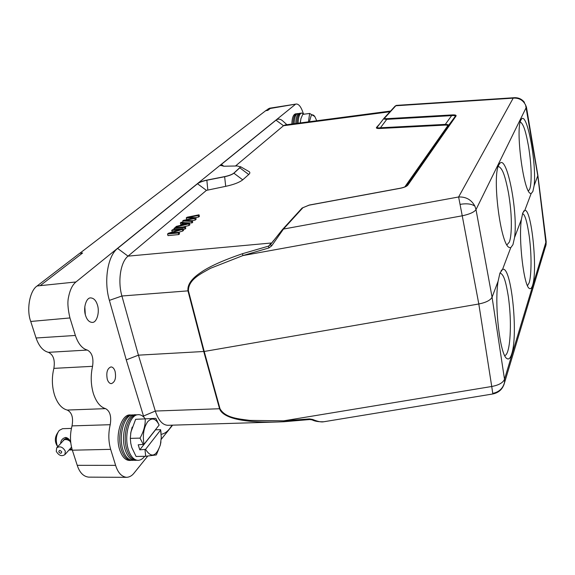 <?xml version="1.0" encoding="UTF-8"?>
<svg xmlns="http://www.w3.org/2000/svg" width="575" height="575" viewBox="0 0 575 575"><rect width="100%" height="100%" fill="white"/><g stroke="black" fill="none" stroke-linecap="round" stroke-linejoin="round"><path stroke-width="0.86" d="M183.31 229.217L185.006 229.051L185.811 228.34L185.387 226.751L174.735 227.815L173.923 228.519L174.211 229.583M235.491 166.002L283.518 125.717L285.272 124.912M248.917 171.53L249.191 171.688C250.197 172.407 250.046 173.348 248.738 174.513L242.722 179.831C239.351 182.469 233.68 184.632 225.702 186.336L206.439 190.368L197.484 183.748L117.609 248.422C107.755 255.818 103.601 280.844 109.387 300.373L126.263 359.871L143.858 417.162M384.035 118.249L384.812 117.846C384.258 118.493 385.042 118.766 387.176 118.658L452.015 114.928C455.249 114.763 456.564 115.158 455.961 116.136L407.955 184.956C406.87 186.408 404.11 187.565 399.675 188.413L309.178 205.153L302.967 207.647L283.453 229.058L271.673 245.848L268.863 247.954L242.93 255.566L242.463 253.704C223.035 260.374 209.228 266.584 201.042 272.32C191.597 278.544 187.234 284.733 187.967 290.885L203.758 351.519L219.557 408.768C221.914 415.373 232.494 418.636 241.759 420.145C250.355 421.691 262.394 422.302 277.869 421.971L167.907 425.299C162.574 425.112 158.377 420.368 155.308 411.046L138.431 355.163L121.907 296.003C117.552 281.067 120.599 261.948 128.024 256.141L206.439 190.368M404.85 186.868L447.558 126.033C448.004 125.321 447.077 125.012 444.777 125.113L451.634 115.64C454.466 115.338 455.594 115.683 455.005 116.675L406.899 185.488M444.777 125.113L379.91 128.484C376.927 128.613 375.842 128.211 376.647 127.269L379.601 124.02M183.173 228.692L182.34 229.418L170.646 233.091L179.098 232.264L178.308 232.954L167.533 234.011L168.396 233.27L180.097 229.597L171.695 230.438L172.486 229.756L183.173 228.692L183.597 230.295L182.764 231.021L178.703 232.3M179.098 232.264L179.529 233.874L178.739 234.564L167.972 235.621L167.533 234.011M172.457 231.998L171.695 230.438M182.979 226.988L189.038 225.501L189.887 224.753L189.477 223.165L181.218 222.245L180.37 222.971L180.787 224.545L181.305 224.595M195.45 217.659L198.634 217.048L199.417 216.365L199.015 214.806L187.048 217.228L186.257 217.911L186.667 219.463L187.623 219.506M192.208 220.678L195.227 220.053L196.154 219.233L195.752 217.666L188.126 217.4L198.231 215.496L198.634 217.048M185.049 222.676L191.942 222.942L192.726 222.252L192.316 220.678L184.489 220.541L194.817 218.486L195.227 220.053M72.004 449.061L69.367 449.607M71.415 428.411L62.582 428.684L59.354 430.344L58.607 431.293C56.142 435.455 55.638 440.119 57.105 445.28L57.716 446.732L56.695 445.028C54.833 441.427 54.898 437.783 56.889 434.089L58.053 432.192M60.612 443.548C60.907 440.234 62.582 438.207 65.636 437.46C67.85 437.841 69.539 439.415 70.711 442.182M67.052 438.632L66.175 439.595L65.263 439.616L66.046 438.545L67.412 438.711M65.629 438.797L64.033 440.012L64.558 439.185L65.895 438.711M63.286 440.342L64.156 439.623M69.41 440.306L69.101 440.651L68.181 440.134L68.712 439.465L70.754 442.613M68.324 439.185L67.656 439.918L66.693 439.659L67.469 438.653L68.691 439.487M65.313 451.159L64.917 454.617C61.676 456.672 58.794 455.587 56.271 451.353L56.695 447.853C59.944 445.833 62.819 446.94 65.313 451.159M71.149 447.594L71.516 447.177M63.106 440.795L64.026 439.588M63.969 439.918L63.538 440.127M65.485 438.703L63.933 439.868M66.959 438.524L66.125 439.444L65.212 439.465M68.274 439.092L67.656 439.774L66.693 439.508M69.395 440.249L68.224 440.004M70.222 441.571L69.755 440.795M70.042 441.219L69.668 440.903M70.862 447.918L71.508 447.451M61.698 451.835C61.374 453.718 60.404 453.74 58.787 451.893C59.11 450.002 60.08 449.981 61.698 451.835M63.667 440.249L56.868 447.659M134.147 414.92L130.985 415.085C122.54 415.301 116.639 436.281 121.476 450.06C123.683 456.442 126.752 459.856 130.697 460.302L133.882 460.295M132.559 414.891C124.078 415.107 118.155 436.224 123.021 450.103C125.235 456.528 128.318 459.964 132.279 460.41M131.186 460.331L130.087 460.446C125.709 460.618 122.281 457.19 119.816 450.168C114.684 435.642 121.505 413.698 130.381 414.97L131.474 415.028M139.797 449.83L155.523 429.812L160.597 429.662L161.295 437.438L160.36 444.849C156.184 456.715 151.254 458.217 145.561 449.363L139.797 449.83L138.208 444.806L143.987 444.331C142.492 435.023 143.728 427.477 147.696 421.705C152.001 417.263 155.818 418.377 159.138 425.047L155.818 418.334L135.635 419.319L155.818 418.334M145.561 449.363L160.641 429.978M159.138 425.047L143.987 444.331M160.95 441.794L160.339 445.014L156.35 454.926L145.712 456.277L144.986 449.715M160.597 429.662L161.058 432.558M143.412 444.676L140.013 438.121L130.324 438.373L130.755 443.203L131.776 447.479L136.074 456.464L145.712 456.277M130.324 438.373L130.877 432.12L135.635 419.319M140.013 438.121C143.7 431.53 145.432 425.155 145.223 419.01M130.633 433.658L132.157 427.103M137.698 460.316L136.11 460.201C132.185 459.763 129.131 456.342 126.938 449.938C122.123 436.13 127.966 415.107 136.361 414.898L137.935 414.704C129.512 414.913 123.647 436.073 128.484 449.981C130.69 456.428 133.759 459.871 137.698 460.316C140.243 460.417 142.571 459.08 144.692 456.298M136.584 460.237L135.47 460.352C131.122 460.518 127.722 457.082 125.264 450.052C120.161 435.498 126.917 413.518 135.729 414.783L136.836 414.841M145.152 418.708C143.002 415.797 140.602 414.467 137.935 414.704M298.734 113.584L297.771 113.548C295.55 114.303 294.35 117.702 294.163 123.726M309.415 121.72L311.269 115.367C312.405 114.375 313.627 114.856 314.942 116.811L316.717 120.764M300.322 122.921L300.926 118.63L302.759 114.368L309.645 113.448L314.755 116.495M308.459 121.85L309.645 113.448M300.157 122.942L301.034 118.256M295.78 123.517C295.981 117.178 297.275 113.771 299.654 113.297L300.668 113.239M296.966 123.359C297.153 117.379 298.339 114.015 300.531 113.268L301.659 113.023C299.453 113.778 298.267 117.178 298.087 123.215M304.29 114.166L301.659 113.023M524.795 210.393C531.523 208.265 537.841 270.228 532.572 285.344C531.688 288.176 530.632 289.203 529.395 288.442C523.904 286.494 518.341 239.401 521.396 219.413L522.776 212.887L524.795 210.393L531.113 193.624L530.301 193.365C523.365 191.173 515.329 128.57 520.95 119.931L521.597 118.975C527.189 111.974 536.82 164.407 534.117 185.646L532.874 191.468L531.113 193.624M527.483 285.71L529.158 282.821C530.33 279.033 530.955 272.543 531.034 263.357C531.092 255.257 530.509 246.294 529.295 236.483C527.102 221.591 524.838 213.986 522.503 213.67M498.892 164.759L499.848 163.35C507.049 154.732 518.147 212.268 514.56 237.533L512.943 244.677L510.708 247.775L509.098 247.415C500.408 244.167 491.898 175.792 498.892 164.759M506.942 244.871L509.335 242.097C510.765 238.309 511.434 231.517 511.326 221.72C511.211 213.081 510.248 203.385 508.437 192.618C504.598 173.082 501.953 167.929 498.252 166.376M502.528 269.467C511.118 264.687 518.499 334.104 511.707 353.956C510.377 358.225 508.789 359.756 506.934 358.57C500.099 355.558 494.169 304.7 498.094 281.24L499.934 273.082L502.528 269.467L510.708 247.775M504.749 355.63C505.942 355.328 506.97 353.812 507.818 351.081C509.335 346.179 510.19 338.359 510.37 327.635C510.514 318.191 509.86 307.999 508.415 297.052C505.411 278.645 503.333 274.39 499.991 272.974M528.418 190.965L529.683 189.197C530.804 186.235 531.278 180.521 531.106 172.047C530.941 164.565 530.078 155.998 528.533 146.345C525.306 128.937 523.214 124.114 520.267 121.871M147.732 456.09L134.076 473.067C131.977 475.762 129.49 477.178 126.622 477.329L88.694 477.135C83.433 476.538 79.616 472.6 77.237 465.326L72.349 450.196C69.985 442.333 69.877 434.233 72.026 425.888C73.485 417.687 71.889 412.412 67.239 410.061C61.719 408.624 57.493 403.664 54.56 395.176C51.894 386.386 51.664 377.452 53.87 368.367C55.186 360.072 53.374 354.725 48.437 352.338C43.039 350.951 38.92 346.172 36.074 337.992L30.734 321.468C26.234 309.63 29.835 290.404 37.203 285.926M37.195 285.897L79.724 253.28L82.613 252.986L40.185 285.66L37.21 285.955M79.788 253.295L265.693 110.709L267.792 110.378L270.264 108.474L296.312 104.025C298.921 104.003 301.228 107.101 303.241 113.325M265.686 110.666L269.711 108.201M523.954 101.753L524.45 102.393C521.92 99.116 518.557 97.549 514.366 97.7L513.195 98.145L458.62 196.981C466.037 196.686 471.478 199.777 474.943 206.245L476.007 209.595C474.26 212.132 469.674 214.202 462.243 215.805L478.81 303.988C486.026 302.529 490.446 300.272 492.071 297.217L498.094 281.24M526.427 107.079L476.007 209.595L492.071 297.217L504.505 379.241L546.149 241.327M534.117 185.646L537.884 175.461L546.178 241.565M126.263 359.871L138.431 355.163L204.211 351.469L478.81 303.988L491.733 386.486C498.784 385.178 503.046 382.763 504.505 379.241L504.548 382.289L503.887 384.876M84.805 306.669L85.301 314.575M126.622 477.329C121.591 476.725 117.925 472.736 115.618 465.362L110.652 449.348C108.395 441.363 108.244 433.147 110.22 424.702L72.026 425.888M172.608 425.155L161.208 439.336M268.173 108.804L270.264 108.474M48.437 352.338L87.278 350.06C82.132 348.579 78.164 343.713 75.375 335.462L69.949 317.946C67.814 308.883 67.354 301.918 68.569 297.052C69.985 289.872 72.45 284.841 75.958 281.966L295.126 104.578M87.278 350.06C92.007 352.511 93.768 357.938 92.561 366.325L53.87 368.367M67.239 410.054L105.563 408.638C100.294 407.122 96.226 402.083 93.358 393.516C90.8 384.596 90.534 375.533 92.561 366.325M105.563 408.638C110.005 411.046 111.557 416.401 110.22 424.702M282.404 229.612L270.451 244.634L282.404 229.612L283.453 229.058L458.62 196.981L462.243 215.805L242.93 255.566L210.515 268.288C201.25 273.563 188.269 279.4 188.428 290.828L121.907 296.003L109.387 300.373M277.869 421.971L283.928 421.734L283.719 420.828L491.733 386.486L492.84 393.968C498.884 392.682 502.737 389.074 504.404 383.144L546.099 244.512L537.805 175.864L525.6 105.06C523.034 100.057 518.902 97.757 513.195 98.145L395.816 105.764L384.812 117.846M97.434 304.973C99.878 312.218 96.78 322.805 92.23 322.41C89.204 322.223 86.976 319.894 85.538 315.423C83.023 308.121 86.236 297.462 90.685 297.908C93.768 298.102 96.018 300.459 97.434 304.973M161.216 434.305C164.198 433.794 166.944 432.005 169.445 428.928L172.478 425.162M115.072 371.321C114.123 368.438 112.75 366.972 110.946 366.929C107.273 368.417 106.052 372.535 107.281 379.284C108.237 382.138 109.602 383.59 111.378 383.633C115.058 382.138 116.294 378.034 115.072 371.321M283.044 121.203L282.418 120.642C280.133 118.817 277.991 118.651 276.007 120.168L221.339 164.436L220.814 165.679M291.863 124.035C292.071 117.695 293.379 114.288 295.78 113.814L296.786 113.764M206.813 180.119L206.849 180.234C202.616 181.147 199.489 182.318 197.484 183.748L197.455 183.626C199.432 182.196 202.551 181.024 206.813 180.119L224.631 176.611C228.908 175.698 231.969 174.548 233.817 173.154L240.58 166.915L237.274 165.967L223.79 166.232L220.642 165.341L221.31 164.321L223.776 166.232M396.355 105.39L395.018 106.21L384.078 118.191M302.967 207.647L301.918 208.236M407.955 184.956L406.611 185.854M455.961 116.136L455.012 116.682L448.5 125.487C448.816 124.847 447.702 124.48 445.165 124.394L380.312 127.787C377.725 128.074 376.762 127.772 377.423 126.867L377.502 126.773M452.015 114.928L451.634 115.64L386.774 119.348L379.91 128.484M387.176 118.658L386.774 119.348C384.495 119.269 383.547 118.953 383.906 118.392M143.498 416.048L155.308 411.046L219.995 408.724C225.328 418.198 239.365 418.923 249.838 420.397L283.719 420.828L309.508 418.916L312.764 419.491C317.623 421.533 321.288 422.294 323.775 421.762L323.991 421.727M277.912 421.971L283.791 421.734M207.805 189.851L206.849 180.234L224.66 176.726C228.908 175.813 231.969 174.656 233.845 173.269L240.566 167.088M270.451 244.634L271.673 245.848M268.863 247.954L268.575 246.122L242.463 253.704M270.444 244.648L268.575 246.122L271.321 243.002L128.024 256.141L117.609 248.422M312.764 419.491L312.088 419.865C314.848 421.302 318.744 421.935 323.775 421.762L492.84 393.968M309.508 418.916L309.724 419.534L312.088 419.865M309.724 419.534L283.928 421.734L309.609 419.47M377.394 126.895L376.647 127.269M447.558 126.033L448.493 125.487L405.871 186.365M514.56 237.533L521.396 219.413M297.771 113.548L296.643 113.792C294.436 114.547 293.236 117.904 293.049 123.877M182.34 229.418L182.764 231.021M178.308 232.954L178.739 234.564M173.923 228.519L184.589 227.448L185.006 229.051M184.589 227.448L185.387 226.751M183.806 223.301L187.953 223.639L181.765 225.077L183.806 223.301L184.129 224.516M180.37 222.971L182.9 223.215L180.37 225.407L176.453 226.342L175.526 227.139L175.684 227.722M175.526 227.139L188.629 223.912L189.038 225.501M188.629 223.912L189.477 223.165M186.257 217.911L194.034 218.191L183.389 220.376L182.634 221.03L183.008 222.446M182.634 221.03L191.533 221.368L191.942 222.942M191.533 221.368L192.316 220.678M194.817 218.486L195.752 217.666M198.231 215.496L199.015 214.806M276.007 120.168L283.518 125.717L389.979 111.737M271.774 242.894L273.7 240.386M69.762 449.161L69.783 449.607M66.513 438.495L65.636 437.46M545.546 246.661L546.099 244.512M115.618 465.362L77.237 465.326M40.185 285.66L75.958 281.966M30.734 321.468L69.949 317.946M36.074 337.992L75.375 335.462M72.349 450.196L110.652 449.348M219.995 408.724L204.211 351.469L188.428 290.828M460.151 204.341C466.965 203.263 471.902 203.902 474.943 206.245M526.456 107.223L525.6 105.06M546.042 244.914L546.185 241.601M492.818 393.379C499.15 392.006 503.06 388.312 504.548 382.289M172.119 425.169L169.445 428.928M239.955 167.929L248.738 174.513M233.817 173.154L242.722 179.831M224.631 176.611L225.702 186.336M186.25 223.56L186.365 223.991M72.27 449.945L69 450.017M64.917 454.617L71.329 447.393M314.942 116.811L314.489 116.028M499.308 164.026L499.804 163.393M521.23 119.435L521.568 119.003M537.884 175.382L526.463 107.259M269.431 108.244L296.312 104.025M514.366 97.7L396.333 105.39L395.104 106.116M282.526 229.482L301.961 208.186M309.228 205.067L302.076 208.057M309.221 205.067L399.675 188.334C403.032 187.687 405.346 186.861 406.626 185.847M286.903 124.682L282.418 120.635M383.82 118.515L377.459 126.816M390.03 111.119L285.272 124.897M240.494 166.671L249.191 171.688M501.127 270.717L501.774 269.963M523.552 211.334L523.99 210.824"/></g></svg>
